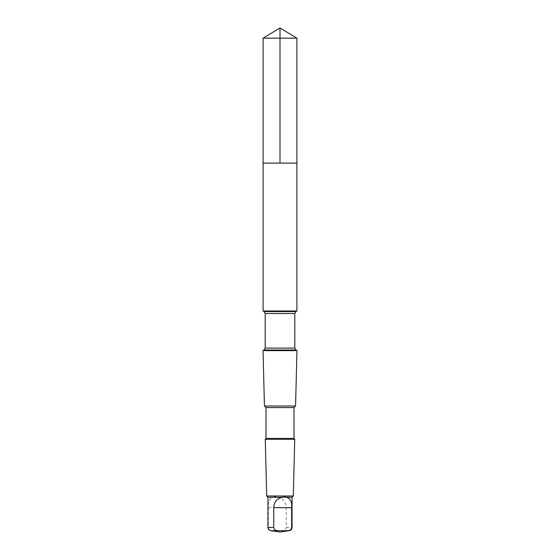 <?xml version="1.0" encoding="UTF-8"?>
<svg xmlns="http://www.w3.org/2000/svg" width="560" height="560" viewBox="0 0 560 560"><rect width="100%" height="100%" fill="white"/><g stroke="black" fill="none" stroke-linecap="round" stroke-linejoin="round"><path stroke-width="0.42" stroke-dasharray="2.8 2.1" d="M296.891 163.135L263.109 163.135L296.891 163.135M263.109 38.15L296.891 38.15M277.249 497.273C283.01 498.337 286.013 501.802 286.244 507.675L286.244 527.415C285.859 529.494 284.634 530.593 282.576 530.712L272.006 530.712C269.955 530.6 268.737 529.501 268.345 527.415L268.345 507.675C267.799 501.809 269.619 498.344 273.805 497.273C274.554 496.412 275.702 496.412 277.249 497.273L292.047 497.273M263.109 311.017L296.891 311.017M263.053 350.616L296.947 350.616M264.432 406L295.568 406M266.014 407.582L293.986 407.582M266.014 438.48L293.986 438.48M265.265 439.229L294.735 439.229M266.679 495.999L293.321 495.999M267.953 497.273L273.805 497.273M286.244 527.415L292.047 527.415M282.576 530.712L289.184 530.712M264.075 311.57L295.925 311.57M265.188 313.488L294.812 313.488M265.188 348.103L294.812 348.103M264.075 350.021L295.925 350.021M267.953 527.415L268.345 527.415M270.816 530.712L272.006 530.712M268.345 507.675L286.244 507.675"/><path stroke-width="0.84" d="M295.918 163.135L296.891 163.135L296.891 38.15L263.109 38.15L263.109 163.135L296.891 163.135L296.891 311.017L263.109 311.017L263.109 163.135L295.918 163.135M282.751 497.273C276.99 498.337 273.987 501.802 273.756 507.675L273.756 527.415C274.141 529.494 275.366 530.593 277.424 530.712L287.994 530.712C290.045 530.6 291.263 529.501 291.655 527.415L292.047 527.415L292.047 497.273L286.195 497.273C285.446 496.412 284.298 496.412 282.751 497.273L267.953 497.273L266.679 495.999L265.265 439.229L294.735 439.229L293.986 438.48L266.014 438.48L266.014 407.582L264.432 406L263.053 350.616L296.947 350.616L295.925 350.021L264.075 350.021L265.188 348.103L265.188 313.488L264.075 311.57L263.109 311.017M291.655 527.415L291.655 507.675C292.201 501.809 290.381 498.344 286.195 497.273M293.986 438.48L293.986 407.582L295.568 406L264.432 406M293.986 407.582L266.014 407.582M292.047 497.273L293.321 495.999L266.679 495.999M280 163.135L280 28L263.109 38.15M292.047 527.415C291.907 529.221 290.955 530.32 289.184 530.712L287.994 530.712M295.925 350.021L294.812 348.103L294.812 313.488L295.925 311.57L264.075 311.57M294.812 313.488L265.188 313.488M294.812 348.103L265.188 348.103M273.756 527.415L267.953 527.415L267.953 497.273M277.424 530.712L270.816 530.712C269.045 530.32 268.093 529.221 267.953 527.415M273.756 507.675L291.655 507.675M280 28L296.891 38.15M295.925 311.57L296.891 311.017M264.075 350.021L263.053 350.616M295.568 406L296.947 350.616M266.014 438.48L265.265 439.229M293.321 495.999L294.735 439.229M270.816 530.712L280 532L289.184 530.712"/></g></svg>
